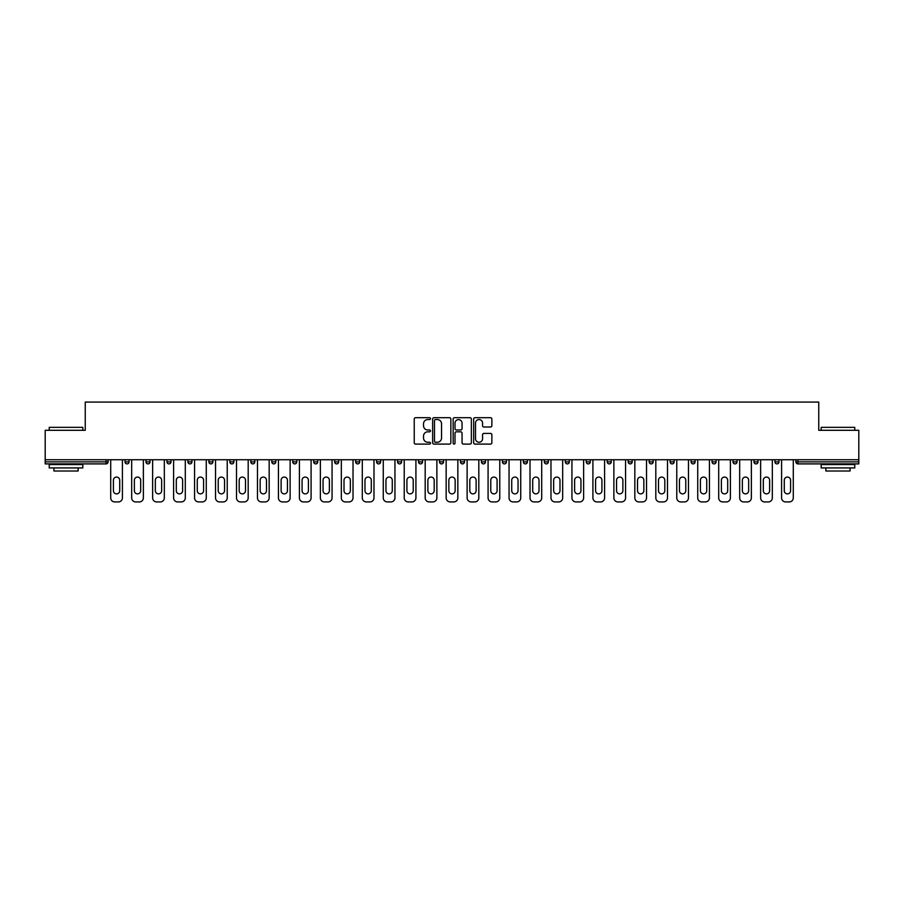 <?xml version="1.0" encoding="UTF-8"?>
<svg xmlns="http://www.w3.org/2000/svg" width="904" height="904" viewBox="0 0 904 904"><rect width="100%" height="100%" fill="white"/><g stroke="black" fill="none" stroke-linecap="round" stroke-linejoin="round"><path stroke-width="1.36" d="M430.496 418.631A0.927 0.927 0 0 0 429.569 417.704L415.557 417.704A1.322 1.322 0 0 0 414.235 419.027L414.235 442.768A1.322 1.322 0 0 0 415.557 444.09L429.569 444.09A0.927 0.927 0 0 0 430.496 443.163A0.927 0.927 0 0 0 429.569 442.248L427.761 442.248A4.226 4.226 0 0 1 423.535 438.022L423.535 436.044A4.226 4.226 0 0 1 427.761 431.829L429.569 431.829A0.927 0.927 0 0 0 430.496 430.903A0.927 0.927 0 0 0 429.569 429.976L427.761 429.976A4.226 4.226 0 0 1 423.535 425.761L423.535 423.773A4.226 4.226 0 0 1 427.761 419.558L429.569 419.558A0.927 0.927 0 0 0 430.496 418.631M490.556 427.004A1.322 1.322 0 0 0 491.866 425.694L491.866 419.027A1.322 1.322 0 0 0 490.556 417.704L474.984 417.704A1.322 1.322 0 0 0 473.662 419.027L473.662 442.768A1.322 1.322 0 0 0 474.984 444.09L490.556 444.09A1.322 1.322 0 0 0 491.866 442.768L491.866 434.722A1.322 1.322 0 0 0 490.556 433.411L483.889 433.411A1.322 1.322 0 0 0 482.566 434.722L482.566 438.711A3.526 3.526 0 0 1 479.041 442.248A3.526 3.526 0 0 1 475.515 438.711L475.515 423.083A3.526 3.526 0 0 1 479.041 419.558A3.526 3.526 0 0 1 482.566 423.083L482.566 425.694A1.322 1.322 0 0 0 483.889 427.004L490.556 427.004M45.2 459.729L45.2 430.293L85.247 430.293L85.247 402.077L818.753 402.077L818.753 430.293L858.8 430.293L858.8 459.729L45.2 459.729L45.2 461.876L106.084 461.876L106.084 459.729M450.847 419.027A1.322 1.322 0 0 0 449.525 417.704L433.965 417.704A1.322 1.322 0 0 0 432.643 419.027L432.643 442.768A1.322 1.322 0 0 0 433.965 444.09L449.525 444.09A1.322 1.322 0 0 0 450.847 442.768L450.847 419.027M454.475 417.704L470.035 417.704A1.322 1.322 0 0 1 471.357 419.027L471.357 442.768A1.322 1.322 0 0 1 470.035 444.09L463.379 444.09A1.322 1.322 0 0 1 462.057 442.768L462.057 433.14A1.322 1.322 0 0 0 460.735 431.829L456.317 431.829A1.322 1.322 0 0 0 455.006 433.14L455.006 443.163A0.927 0.927 0 0 1 454.079 444.09A0.927 0.927 0 0 1 453.153 443.163L453.153 419.027A1.322 1.322 0 0 1 454.475 417.704M108.096 459.729L108.096 461.876A2.011 2.011 0 0 1 106.084 463.899L45.2 463.899L45.2 461.876M858.8 459.729L858.8 463.899L797.916 463.899A2.011 2.011 0 0 1 795.904 461.876L795.904 459.729M125.023 461.876L129.057 461.876A2.011 2.011 0 0 1 127.046 463.899A2.011 2.011 0 0 0 129.057 461.876L129.057 459.729L129.057 461.876A2.011 2.011 0 0 1 127.046 463.899A2.011 2.011 0 0 1 125.023 461.876L125.023 459.729M106.084 463.899A2.011 2.011 0 0 0 108.096 461.876A2.011 2.011 0 0 1 106.084 463.899L106.084 461.876L108.096 461.876M145.996 459.729L145.996 461.876L145.996 459.729M150.03 459.729L150.03 461.876A2.011 2.011 0 0 1 148.007 463.899A2.011 2.011 0 0 1 145.996 461.876A2.011 2.011 0 0 0 148.007 463.899A2.011 2.011 0 0 0 150.03 461.876A2.011 2.011 0 0 1 148.007 463.899A2.011 2.011 0 0 1 145.996 461.876L150.03 461.876M170.992 459.729L170.992 461.876L166.957 461.876A2.011 2.011 0 0 0 168.969 463.899A2.011 2.011 0 0 1 166.957 461.876L166.957 459.729M187.919 459.729L187.919 461.876L187.919 459.729M191.953 459.729L191.953 461.876L191.953 459.729M208.892 461.876A2.011 2.011 0 0 0 210.903 463.899A2.011 2.011 0 0 0 212.915 461.876L212.915 459.729L212.915 461.876L208.892 461.876A2.011 2.011 0 0 0 210.903 463.899A2.011 2.011 0 0 1 208.892 461.876L208.892 459.729M233.887 459.729L233.887 461.876A2.011 2.011 0 0 1 231.865 463.899A2.011 2.011 0 0 1 229.853 461.876L229.853 459.729M254.849 459.729L254.849 461.876A2.011 2.011 0 0 1 252.837 463.899A2.011 2.011 0 0 1 250.815 461.876L250.815 459.729M275.81 459.729L275.81 461.876A2.011 2.011 0 0 1 273.799 463.899A2.011 2.011 0 0 1 271.788 461.876L271.788 459.729M296.783 459.729L296.783 461.876A2.011 2.011 0 0 1 294.76 463.899A2.011 2.011 0 0 1 292.749 461.876L292.749 459.729M313.711 459.729L313.711 461.876L313.711 459.729M317.745 459.729L317.745 461.876L317.745 459.729M338.706 459.729L338.706 461.876A2.011 2.011 0 0 1 336.695 463.899A2.011 2.011 0 0 1 334.672 461.876L334.672 459.729M355.645 459.729L355.645 461.876L355.645 459.729M359.679 459.729L359.679 461.876L359.679 459.729M380.64 459.729L380.64 461.876L376.606 461.876A2.011 2.011 0 0 0 378.618 463.899A2.011 2.011 0 0 1 376.606 461.876L376.606 459.729M399.591 463.899A2.011 2.011 0 0 0 401.602 461.876L401.602 459.729L401.602 461.876A2.011 2.011 0 0 1 399.591 463.899A2.011 2.011 0 0 1 397.568 461.876L397.568 459.729M422.563 459.729L422.563 461.876A2.011 2.011 0 0 1 420.552 463.899A2.011 2.011 0 0 1 418.541 461.876L418.541 459.729M439.502 459.729L439.502 461.876L439.502 459.729M443.536 459.729L443.536 461.876A2.011 2.011 0 0 1 441.514 463.899A2.011 2.011 0 0 1 439.502 461.876L443.536 461.876A2.011 2.011 0 0 1 441.514 463.899M464.498 459.729L464.498 461.876A2.011 2.011 0 0 1 462.486 463.899A2.011 2.011 0 0 1 460.464 461.876L460.464 459.729M481.436 461.876L485.459 461.876A2.011 2.011 0 0 1 483.448 463.899A2.011 2.011 0 0 0 485.459 461.876L485.459 459.729L485.459 461.876A2.011 2.011 0 0 1 483.448 463.899A2.011 2.011 0 0 1 481.436 461.876L481.436 459.729M506.432 459.729L506.432 461.876A2.011 2.011 0 0 1 504.409 463.899A2.011 2.011 0 0 1 502.398 461.876L502.398 459.729M523.359 459.729L523.359 461.876L523.359 459.729M527.394 459.729L527.394 461.876L527.394 459.729M544.321 459.729L544.321 461.876L544.321 459.729M548.355 459.729L548.355 461.876A2.011 2.011 0 0 1 546.344 463.899A2.011 2.011 0 0 1 544.321 461.876L548.355 461.876A2.011 2.011 0 0 1 546.344 463.899M565.294 459.729L565.294 461.876L565.294 459.729M569.328 459.729L569.328 461.876L569.328 459.729M586.255 459.729L586.255 461.876L586.255 459.729M590.289 459.729L590.289 461.876A2.011 2.011 0 0 1 588.267 463.899A2.011 2.011 0 0 1 586.255 461.876A2.011 2.011 0 0 0 588.267 463.899A2.011 2.011 0 0 0 590.289 461.876A2.011 2.011 0 0 1 588.267 463.899A2.011 2.011 0 0 1 586.255 461.876L590.289 461.876M611.251 459.729L611.251 461.876A2.011 2.011 0 0 1 609.239 463.899A2.011 2.011 0 0 1 607.217 461.876L607.217 459.729M632.212 459.729L632.212 461.876L628.19 461.876A2.011 2.011 0 0 0 630.201 463.899A2.011 2.011 0 0 1 628.19 461.876L628.19 459.729M653.185 459.729L653.185 461.876A2.011 2.011 0 0 1 651.162 463.899A2.011 2.011 0 0 1 649.151 461.876L649.151 459.729M670.113 459.729L670.113 461.876L670.113 459.729M674.147 459.729L674.147 461.876A2.011 2.011 0 0 1 672.135 463.899A2.011 2.011 0 0 1 670.113 461.876A2.011 2.011 0 0 0 672.135 463.899A2.011 2.011 0 0 1 670.113 461.876L674.147 461.876A2.011 2.011 0 0 1 672.135 463.899M695.108 459.729L695.108 461.876A2.011 2.011 0 0 1 693.097 463.899A2.011 2.011 0 0 1 691.085 461.876L691.085 459.729M716.081 459.729L716.081 461.876L712.047 461.876A2.011 2.011 0 0 0 714.058 463.899A2.011 2.011 0 0 1 712.047 461.876L712.047 459.729M737.042 459.729L737.042 461.876A2.011 2.011 0 0 1 735.031 463.899A2.011 2.011 0 0 1 733.008 461.876L733.008 459.729M758.004 459.729L758.004 461.876L753.97 461.876A2.011 2.011 0 0 0 755.993 463.899A2.011 2.011 0 0 1 753.97 461.876L753.97 459.729M778.977 459.729L778.977 461.876A2.011 2.011 0 0 1 776.954 463.899A2.011 2.011 0 0 1 774.943 461.876L774.943 459.729M170.992 461.876A2.011 2.011 0 0 1 168.969 463.899A2.011 2.011 0 0 0 170.992 461.876A2.011 2.011 0 0 1 168.969 463.899A2.011 2.011 0 0 1 166.957 461.876M189.942 463.899A2.011 2.011 0 0 1 187.919 461.876A2.011 2.011 0 0 0 189.942 463.899A2.011 2.011 0 0 0 191.953 461.876A2.011 2.011 0 0 1 189.942 463.899A2.011 2.011 0 0 1 187.919 461.876L191.953 461.876A2.011 2.011 0 0 1 189.942 463.899M315.733 463.899A2.011 2.011 0 0 1 313.711 461.876L317.745 461.876A2.011 2.011 0 0 1 315.733 463.899A2.011 2.011 0 0 0 317.745 461.876M357.656 463.899A2.011 2.011 0 0 1 355.645 461.876L359.679 461.876A2.011 2.011 0 0 1 357.656 463.899A2.011 2.011 0 0 0 359.679 461.876M378.618 463.899A2.011 2.011 0 0 0 380.64 461.876A2.011 2.011 0 0 1 378.618 463.899A2.011 2.011 0 0 1 376.606 461.876M525.382 463.899A2.011 2.011 0 0 1 523.359 461.876L527.394 461.876A2.011 2.011 0 0 1 525.382 463.899A2.011 2.011 0 0 0 527.394 461.876A2.011 2.011 0 0 1 525.382 463.899M567.305 463.899A2.011 2.011 0 0 1 565.294 461.876A2.011 2.011 0 0 0 567.305 463.899A2.011 2.011 0 0 0 569.328 461.876A2.011 2.011 0 0 1 567.305 463.899A2.011 2.011 0 0 1 565.294 461.876L569.328 461.876M630.201 463.899A2.011 2.011 0 0 0 632.212 461.876A2.011 2.011 0 0 1 630.201 463.899A2.011 2.011 0 0 1 628.19 461.876M714.058 463.899A2.011 2.011 0 0 0 716.081 461.876A2.011 2.011 0 0 1 714.058 463.899A2.011 2.011 0 0 1 712.047 461.876M758.004 461.876A2.011 2.011 0 0 1 755.993 463.899A2.011 2.011 0 0 0 758.004 461.876A2.011 2.011 0 0 1 755.993 463.899A2.011 2.011 0 0 1 753.97 461.876M797.916 459.729L797.916 463.899A2.011 2.011 0 0 1 795.904 461.876L858.8 461.876M435.412 419.558A0.927 0.927 0 0 0 434.485 420.484L434.485 441.321A0.927 0.927 0 0 0 435.412 442.248L437.321 442.248A4.226 4.226 0 0 0 441.547 438.022L441.547 423.773A4.226 4.226 0 0 0 437.321 419.558L435.412 419.558M462.057 423.151A3.526 3.526 0 0 0 458.531 419.625A3.526 3.526 0 0 0 455.006 423.151L455.006 428.654A1.322 1.322 0 0 0 456.317 429.976L460.735 429.976A1.322 1.322 0 0 0 462.057 428.654L462.057 423.151M122.413 459.729L122.413 497.889A4.034 4.034 0 0 1 118.379 501.923L114.751 501.923A4.034 4.034 0 0 1 110.717 497.889L110.717 459.729M113.407 480.227A3.153 3.153 0 0 1 116.559 477.063A3.153 3.153 0 0 1 119.723 480.227L119.723 490.702A3.153 3.153 0 0 1 116.559 493.866A3.153 3.153 0 0 1 113.407 490.702L113.407 480.227M143.374 459.729L143.374 497.889A4.034 4.034 0 0 1 139.34 501.923L135.713 501.923A4.034 4.034 0 0 1 131.679 497.889L131.679 459.729M134.368 480.227A3.153 3.153 0 0 1 137.521 477.063A3.153 3.153 0 0 1 140.685 480.227L140.685 490.702A3.153 3.153 0 0 1 137.521 493.866A3.153 3.153 0 0 1 134.368 490.702L134.368 480.227M164.336 459.729L164.336 497.889A4.034 4.034 0 0 1 160.302 501.923L156.674 501.923A4.034 4.034 0 0 1 152.64 497.889L152.64 459.729M155.33 480.227A3.153 3.153 0 0 1 158.494 477.063A3.153 3.153 0 0 1 161.647 480.227L161.647 490.702A3.153 3.153 0 0 1 158.494 493.866A3.153 3.153 0 0 1 155.33 490.702L155.33 480.227M185.297 459.729L185.297 497.889A4.034 4.034 0 0 1 181.275 501.923L177.647 501.923A4.034 4.034 0 0 1 173.613 497.889L173.613 459.729M176.303 480.227A3.153 3.153 0 0 1 179.455 477.063A3.153 3.153 0 0 1 182.619 480.227L182.619 490.702A3.153 3.153 0 0 1 179.455 493.866A3.153 3.153 0 0 1 176.303 490.702L176.303 480.227M206.27 459.729L206.27 497.889A4.034 4.034 0 0 1 202.236 501.923L198.609 501.923A4.034 4.034 0 0 1 194.575 497.889L194.575 459.729M197.264 480.227A3.153 3.153 0 0 1 200.417 477.063A3.153 3.153 0 0 1 203.581 480.227L203.581 490.702A3.153 3.153 0 0 1 200.417 493.866A3.153 3.153 0 0 1 197.264 490.702L197.264 480.227M227.232 459.729L227.232 497.889A4.034 4.034 0 0 1 223.198 501.923L219.57 501.923A4.034 4.034 0 0 1 215.536 497.889L215.536 459.729M218.226 480.227A3.153 3.153 0 0 1 221.39 477.063A3.153 3.153 0 0 1 224.542 480.227L224.542 490.702A3.153 3.153 0 0 1 221.39 493.866A3.153 3.153 0 0 1 218.226 490.702L218.226 480.227M49.234 427.343L82.829 427.343L49.234 427.343L49.234 430.293M82.829 467.922L49.234 467.922L49.234 464.566L82.829 464.566L82.829 467.922M78.128 467.922L78.128 471.018L53.935 471.018L53.935 467.922M821.171 427.343L854.766 427.343L821.171 427.343L821.171 430.293M854.766 467.922L821.171 467.922L821.171 464.566L854.766 464.566L854.766 467.922M850.065 467.922L850.065 471.018L825.872 471.018L825.872 467.922M248.193 459.729L248.193 497.889A4.034 4.034 0 0 1 244.17 501.923L240.532 501.923A4.034 4.034 0 0 1 236.509 497.889L236.509 459.729M239.187 480.227A3.153 3.153 0 0 1 242.351 477.063A3.153 3.153 0 0 1 245.504 480.227L245.504 490.702A3.153 3.153 0 0 1 242.351 493.866A3.153 3.153 0 0 1 239.187 490.702L239.187 480.227M269.166 459.729L269.166 497.889A4.034 4.034 0 0 1 265.132 501.923L261.505 501.923A4.034 4.034 0 0 1 257.47 497.889L257.47 459.729M260.16 480.227A3.153 3.153 0 0 1 263.313 477.063A3.153 3.153 0 0 1 266.477 480.227L266.477 490.702A3.153 3.153 0 0 1 263.313 493.866A3.153 3.153 0 0 1 260.16 490.702L260.16 480.227M290.127 459.729L290.127 497.889A4.034 4.034 0 0 1 286.093 501.923L282.466 501.923A4.034 4.034 0 0 1 278.432 497.889L278.432 459.729M281.121 480.227A3.153 3.153 0 0 1 284.285 477.063A3.153 3.153 0 0 1 287.438 480.227L287.438 490.702A3.153 3.153 0 0 1 284.285 493.866A3.153 3.153 0 0 1 281.121 490.702L281.121 480.227M311.089 459.729L311.089 497.889A4.034 4.034 0 0 1 307.055 501.923L303.428 501.923A4.034 4.034 0 0 1 299.405 497.889L299.405 459.729M302.083 480.227A3.153 3.153 0 0 1 305.247 477.063A3.153 3.153 0 0 1 308.4 480.227L308.4 490.702A3.153 3.153 0 0 1 305.247 493.866A3.153 3.153 0 0 1 302.083 490.702L302.083 480.227M332.062 459.729L332.062 497.889A4.034 4.034 0 0 1 328.028 501.923L324.4 501.923A4.034 4.034 0 0 1 320.366 497.889L320.366 459.729M323.056 480.227A3.153 3.153 0 0 1 326.208 477.063A3.153 3.153 0 0 1 329.372 480.227L329.372 490.702A3.153 3.153 0 0 1 326.208 493.866A3.153 3.153 0 0 1 323.056 490.702L323.056 480.227M353.023 459.729L353.023 497.889A4.034 4.034 0 0 1 348.989 501.923L345.362 501.923A4.034 4.034 0 0 1 341.328 497.889L341.328 459.729M344.017 480.227A3.153 3.153 0 0 1 347.17 477.063A3.153 3.153 0 0 1 350.334 480.227L350.334 490.702A3.153 3.153 0 0 1 347.17 493.866A3.153 3.153 0 0 1 344.017 490.702L344.017 480.227M373.985 459.729L373.985 497.889A4.034 4.034 0 0 1 369.951 501.923L366.323 501.923A4.034 4.034 0 0 1 362.289 497.889L362.289 459.729M364.979 480.227A3.153 3.153 0 0 1 368.143 477.063A3.153 3.153 0 0 1 371.295 480.227L371.295 490.702A3.153 3.153 0 0 1 368.143 493.866A3.153 3.153 0 0 1 364.979 490.702L364.979 480.227M394.946 459.729L394.946 497.889A4.034 4.034 0 0 1 390.923 501.923L387.296 501.923A4.034 4.034 0 0 1 383.262 497.889L383.262 459.729M385.951 480.227A3.153 3.153 0 0 1 389.104 477.063A3.153 3.153 0 0 1 392.268 480.227L392.268 490.702A3.153 3.153 0 0 1 389.104 493.866A3.153 3.153 0 0 1 385.951 490.702L385.951 480.227M415.919 459.729L415.919 497.889A4.034 4.034 0 0 1 411.885 501.923L408.258 501.923A4.034 4.034 0 0 1 404.224 497.889L404.224 459.729M406.913 480.227A3.153 3.153 0 0 1 410.066 477.063A3.153 3.153 0 0 1 413.23 480.227L413.23 490.702A3.153 3.153 0 0 1 410.066 493.866A3.153 3.153 0 0 1 406.913 490.702L406.913 480.227M436.881 459.729L436.881 497.889A4.034 4.034 0 0 1 432.846 501.923L429.219 501.923A4.034 4.034 0 0 1 425.185 497.889L425.185 459.729M427.874 480.227A3.153 3.153 0 0 1 431.038 477.063A3.153 3.153 0 0 1 434.191 480.227L434.191 490.702A3.153 3.153 0 0 1 431.038 493.866A3.153 3.153 0 0 1 427.874 490.702L427.874 480.227M457.842 459.729L457.842 497.889A4.034 4.034 0 0 1 453.819 501.923L450.181 501.923A4.034 4.034 0 0 1 446.158 497.889L446.158 459.729M448.847 480.227A3.153 3.153 0 0 1 452 477.063A3.153 3.153 0 0 1 455.153 480.227L455.153 490.702A3.153 3.153 0 0 1 452 493.866A3.153 3.153 0 0 1 448.847 490.702L448.847 480.227M478.815 459.729L478.815 497.889A4.034 4.034 0 0 1 474.781 501.923L471.153 501.923A4.034 4.034 0 0 1 467.119 497.889L467.119 459.729M469.809 480.227A3.153 3.153 0 0 1 472.961 477.063A3.153 3.153 0 0 1 476.125 480.227L476.125 490.702A3.153 3.153 0 0 1 472.961 493.866A3.153 3.153 0 0 1 469.809 490.702L469.809 480.227M499.776 459.729L499.776 497.889A4.034 4.034 0 0 1 495.742 501.923L492.115 501.923A4.034 4.034 0 0 1 488.081 497.889L488.081 459.729M490.77 480.227A3.153 3.153 0 0 1 493.934 477.063A3.153 3.153 0 0 1 497.087 480.227L497.087 490.702A3.153 3.153 0 0 1 493.934 493.866A3.153 3.153 0 0 1 490.77 490.702L490.77 480.227M520.738 459.729L520.738 497.889A4.034 4.034 0 0 1 516.704 501.923L513.077 501.923A4.034 4.034 0 0 1 509.054 497.889L509.054 459.729M511.732 480.227A3.153 3.153 0 0 1 514.896 477.063A3.153 3.153 0 0 1 518.048 480.227L518.048 490.702A3.153 3.153 0 0 1 514.896 493.866A3.153 3.153 0 0 1 511.732 490.702L511.732 480.227M541.711 459.729L541.711 497.889A4.034 4.034 0 0 1 537.677 501.923L534.049 501.923A4.034 4.034 0 0 1 530.015 497.889L530.015 459.729M532.705 480.227A3.153 3.153 0 0 1 535.857 477.063A3.153 3.153 0 0 1 539.021 480.227L539.021 490.702A3.153 3.153 0 0 1 535.857 493.866A3.153 3.153 0 0 1 532.705 490.702L532.705 480.227M562.672 459.729L562.672 497.889A4.034 4.034 0 0 1 558.638 501.923L555.011 501.923A4.034 4.034 0 0 1 550.977 497.889L550.977 459.729M553.666 480.227A3.153 3.153 0 0 1 556.83 477.063A3.153 3.153 0 0 1 559.983 480.227L559.983 490.702A3.153 3.153 0 0 1 556.83 493.866A3.153 3.153 0 0 1 553.666 490.702L553.666 480.227M583.634 459.729L583.634 497.889A4.034 4.034 0 0 1 579.6 501.923L575.972 501.923A4.034 4.034 0 0 1 571.938 497.889L571.938 459.729M574.628 480.227A3.153 3.153 0 0 1 577.792 477.063A3.153 3.153 0 0 1 580.944 480.227L580.944 490.702A3.153 3.153 0 0 1 577.792 493.866A3.153 3.153 0 0 1 574.628 490.702L574.628 480.227M604.595 459.729L604.595 497.889A4.034 4.034 0 0 1 600.572 501.923L596.945 501.923A4.034 4.034 0 0 1 592.911 497.889L592.911 459.729M595.6 480.227A3.153 3.153 0 0 1 598.753 477.063A3.153 3.153 0 0 1 601.917 480.227L601.917 490.702A3.153 3.153 0 0 1 598.753 493.866A3.153 3.153 0 0 1 595.6 490.702L595.6 480.227M625.568 459.729L625.568 497.889A4.034 4.034 0 0 1 621.534 501.923L617.907 501.923A4.034 4.034 0 0 1 613.872 497.889L613.872 459.729M616.562 480.227A3.153 3.153 0 0 1 619.715 477.063A3.153 3.153 0 0 1 622.879 480.227L622.879 490.702A3.153 3.153 0 0 1 619.715 493.866A3.153 3.153 0 0 1 616.562 490.702L616.562 480.227M646.529 459.729L646.529 497.889A4.034 4.034 0 0 1 642.495 501.923L638.868 501.923A4.034 4.034 0 0 1 634.834 497.889L634.834 459.729M637.523 480.227A3.153 3.153 0 0 1 640.687 477.063A3.153 3.153 0 0 1 643.84 480.227L643.84 490.702A3.153 3.153 0 0 1 640.687 493.866A3.153 3.153 0 0 1 637.523 490.702L637.523 480.227M667.491 459.729L667.491 497.889A4.034 4.034 0 0 1 663.468 501.923L659.83 501.923A4.034 4.034 0 0 1 655.807 497.889L655.807 459.729M658.496 480.227A3.153 3.153 0 0 1 661.649 477.063A3.153 3.153 0 0 1 664.813 480.227L664.813 490.702A3.153 3.153 0 0 1 661.649 493.866A3.153 3.153 0 0 1 658.496 490.702L658.496 480.227M688.464 459.729L688.464 497.889A4.034 4.034 0 0 1 684.43 501.923L680.802 501.923A4.034 4.034 0 0 1 676.768 497.889L676.768 459.729M679.458 480.227A3.153 3.153 0 0 1 682.61 477.063A3.153 3.153 0 0 1 685.774 480.227L685.774 490.702A3.153 3.153 0 0 1 682.61 493.866A3.153 3.153 0 0 1 679.458 490.702L679.458 480.227M709.425 459.729L709.425 497.889A4.034 4.034 0 0 1 705.391 501.923L701.764 501.923A4.034 4.034 0 0 1 697.73 497.889L697.73 459.729M700.419 480.227A3.153 3.153 0 0 1 703.583 477.063A3.153 3.153 0 0 1 706.736 480.227L706.736 490.702A3.153 3.153 0 0 1 703.583 493.866A3.153 3.153 0 0 1 700.419 490.702L700.419 480.227M730.387 459.729L730.387 497.889A4.034 4.034 0 0 1 726.353 501.923L722.725 501.923A4.034 4.034 0 0 1 718.703 497.889L718.703 459.729M721.381 480.227A3.153 3.153 0 0 1 724.545 477.063A3.153 3.153 0 0 1 727.697 480.227L727.697 490.702A3.153 3.153 0 0 1 724.545 493.866A3.153 3.153 0 0 1 721.381 490.702L721.381 480.227M751.36 459.729L751.36 497.889A4.034 4.034 0 0 1 747.325 501.923L743.698 501.923A4.034 4.034 0 0 1 739.664 497.889L739.664 459.729M742.353 480.227A3.153 3.153 0 0 1 745.506 477.063A3.153 3.153 0 0 1 748.67 480.227L748.67 490.702A3.153 3.153 0 0 1 745.506 493.866A3.153 3.153 0 0 1 742.353 490.702L742.353 480.227M772.321 459.729L772.321 497.889A4.034 4.034 0 0 1 768.287 501.923L764.66 501.923A4.034 4.034 0 0 1 760.626 497.889L760.626 459.729M763.315 480.227A3.153 3.153 0 0 1 766.479 477.063A3.153 3.153 0 0 1 769.632 480.227L769.632 490.702A3.153 3.153 0 0 1 766.479 493.866A3.153 3.153 0 0 1 763.315 490.702L763.315 480.227M793.283 459.729L793.283 497.889A4.034 4.034 0 0 1 789.248 501.923L785.621 501.923A4.034 4.034 0 0 1 781.587 497.889L781.587 459.729M784.276 480.227A3.153 3.153 0 0 1 787.44 477.063A3.153 3.153 0 0 1 790.593 480.227L790.593 490.702A3.153 3.153 0 0 1 787.44 493.866A3.153 3.153 0 0 1 784.276 490.702L784.276 480.227M210.903 463.899A2.011 2.011 0 0 0 212.915 461.876M231.865 463.899A2.011 2.011 0 0 0 233.887 461.876L229.853 461.876M252.837 463.899A2.011 2.011 0 0 0 254.849 461.876L250.815 461.876M273.799 463.899A2.011 2.011 0 0 0 275.81 461.876L271.788 461.876M294.76 463.899A2.011 2.011 0 0 0 296.783 461.876L292.749 461.876M336.695 463.899A2.011 2.011 0 0 0 338.706 461.876L334.672 461.876M401.602 461.876L397.568 461.876M420.552 463.899A2.011 2.011 0 0 0 422.563 461.876L418.541 461.876M462.486 463.899A2.011 2.011 0 0 0 464.498 461.876L460.464 461.876M504.409 463.899A2.011 2.011 0 0 0 506.432 461.876L502.398 461.876M609.239 463.899A2.011 2.011 0 0 0 611.251 461.876L607.217 461.876M651.162 463.899A2.011 2.011 0 0 0 653.185 461.876L649.151 461.876M693.097 463.899A2.011 2.011 0 0 0 695.108 461.876L691.085 461.876M735.031 463.899A2.011 2.011 0 0 0 737.042 461.876L733.008 461.876M776.954 463.899A2.011 2.011 0 0 0 778.977 461.876L774.943 461.876M797.916 463.899A2.011 2.011 0 0 1 795.904 461.876M82.829 430.293L82.829 427.343M75.168 464.566L75.168 463.899M56.895 464.566L56.895 463.899M854.766 430.293L854.766 427.343M847.104 464.566L847.104 463.899M828.832 464.566L828.832 463.899"/></g></svg>
